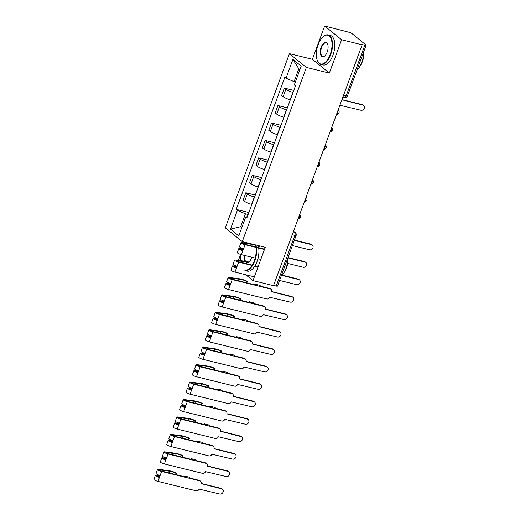 <?xml version="1.0" encoding="UTF-8"?>
<svg xmlns="http://www.w3.org/2000/svg" width="520" height="520" viewBox="0 0 520 520"><rect width="100%" height="100%" fill="white"/><g stroke="black" fill="none" stroke-linecap="round" stroke-linejoin="round"><path stroke-width="0.78" d="M245.076 242.32L244.849 242.938M242.794 248.508L242.665 248.865M240.617 254.43L238.427 260.377M236.379 265.947L236.249 266.305M341.607 39.767L324.662 26L312.403 59.319L289.419 53.657L225.329 227.858L242.268 241.625L306.365 67.431L329.349 73.086L341.607 39.767L362.122 44.824L273.507 285.656L253 280.605L265.258 247.286L242.268 241.625M324.662 26L348.868 32.24A2.431 0.474 20.2 0 1 351.916 33.553L365.892 44.909A2.431 0.474 20.2 0 1 366.113 45.24L347.477 95.895A2.431 0.474 -159.8 0 1 346.184 95.856L364.819 45.208A2.431 0.474 20.2 0 0 366.113 45.24M292.24 234.754L294.846 235.391A2.431 0.474 -159.8 0 0 296.14 235.43L277.505 286.078A2.431 0.474 -159.8 0 1 276.211 286.046L294.846 235.391A2.431 1.183 -76.2 0 0 294.678 232.356L293.481 231.381M273.605 285.402L276.211 286.046M245.804 274.762L253 280.605M364.819 45.208L361.628 44.421L362.122 44.824M293.072 92.391L292.858 92.339A5.59 1.092 -159.8 0 1 285.844 89.323L284.336 88.095L281.625 95.478L283.133 96.701A5.59 1.092 20.2 0 0 290.147 99.716L290.355 99.769M293.793 90.428L284.336 88.095M286.656 109.831L286.442 109.778A5.59 1.092 -159.8 0 1 279.428 106.763L277.921 105.541L275.204 112.918L276.712 114.147A5.59 1.092 20.2 0 0 283.725 117.156L283.94 117.208M287.378 107.867L277.921 105.541M280.235 127.27L280.026 127.218A5.59 1.092 -159.8 0 1 273.013 124.209L271.505 122.98L268.788 130.364L270.296 131.586A5.59 1.092 20.2 0 0 277.31 134.602L277.524 134.654M280.956 125.314L271.505 122.98M273.819 144.716L273.605 144.664A5.59 1.092 -159.8 0 1 266.591 141.648L265.089 140.426L262.373 147.803L263.881 149.026A5.59 1.092 20.2 0 0 270.894 152.042L271.102 152.094M274.541 142.753L265.089 140.426M267.404 162.156L267.189 162.103A5.59 1.092 -159.8 0 1 260.175 159.094L258.668 157.865L255.957 165.243L257.459 166.472A5.59 1.092 20.2 0 0 264.472 169.488L264.687 169.54M268.125 160.192L258.668 157.865M260.981 179.602L260.774 179.55A5.59 1.092 -159.8 0 1 253.76 176.534L252.252 175.311L249.535 182.689L251.043 183.911A5.59 1.092 20.2 0 0 258.057 186.927L258.271 186.979M261.703 177.639L252.252 175.311M254.566 197.041L254.352 196.989A5.59 1.092 -159.8 0 1 247.338 193.973L245.837 192.751L243.119 200.129L244.628 201.357A5.59 1.092 20.2 0 0 251.641 204.367L251.849 204.419M255.288 195.078L245.837 192.751M299.91 69.693L298.818 68.809L294.086 81.666L295.392 81.984M294.086 81.666L286.007 78.189L292.916 59.41L301.217 66.15L294.307 84.935L295.464 85.878L246.844 218.036L245.681 217.094L238.771 235.879L230.471 229.131L237.38 210.347L245.466 213.824L240.734 226.681L241.826 227.572M286.007 78.189L284.843 77.246L236.223 209.404L237.38 210.347M289.419 53.657L306.365 67.431M312.403 59.319L329.349 73.086M242.034 227L240.734 226.681L230.471 229.131M248.15 214.487L245.466 213.824M248.872 212.524L236.223 209.404M247.358 216.632L245.681 217.094M292.916 59.41L298.818 68.809M339.391 106.587A2.431 2.067 129.1 0 0 340.281 105.365L360.958 110.273A2.795 2.379 129.1 0 0 364.052 108.765A2.795 2.379 129.1 0 0 363.668 105.534A2.795 2.379 129.1 0 0 362.85 105.131L342.297 99.885A2.431 2.067 129.1 0 0 342.387 98.456M342.355 99.716L362.213 104.605A2.795 2.379 -50.9 0 1 363.025 105.008L363.668 105.534M318.156 44.681A14.82 7.208 -76.2 0 0 317.343 60.58A14.82 7.208 -76.2 0 0 330.207 54.477A14.82 7.208 -76.2 0 0 331.071 38.707A14.82 7.208 -76.2 0 0 323.232 36.666A14.82 7.208 -76.2 0 0 318.156 44.681M323.375 36.55A15.184 7.384 103.8 0 1 323.518 36.426A15.184 7.384 103.8 0 1 328.12 34.912A15.184 7.384 103.8 0 1 330.668 54.678A15.184 7.384 103.8 0 1 320.86 64.402A15.184 7.384 103.8 0 1 317.486 60.925A15.184 7.384 103.8 0 1 317.414 60.749M321.172 47.132A7.41 3.601 103.8 0 1 327.6 44.083A7.41 3.601 103.8 0 1 327.197 52.032A7.41 3.601 103.8 0 1 324.656 56.036A7.41 3.601 103.8 0 1 320.736 55.016A7.41 3.601 103.8 0 1 321.172 47.132M327.672 44.259A7.046 3.425 -76.2 0 0 326.177 42.816A7.046 3.425 -76.2 0 0 321.627 47.327A7.046 3.425 -76.2 0 0 322.81 56.498A7.046 3.425 -76.2 0 0 324.798 55.913M363.656 51.928A15.184 7.384 103.8 0 1 361.797 62.341A15.184 7.384 103.8 0 1 356.896 70.284M363.656 52.28A10.933 5.317 103.8 0 1 362.44 61.523A10.933 5.317 103.8 0 1 360.393 65.52M328.12 34.912L330.389 35.471A15.184 7.384 103.8 0 1 332.937 55.23A15.184 7.384 103.8 0 1 323.128 64.961L320.86 64.402M241.196 254.599A14.82 7.208 -76.2 0 0 240.481 260.65M243.919 269.808A14.82 7.208 -76.2 0 0 254.352 260.656A14.82 7.208 -76.2 0 0 255.886 247.37M256.425 247.5A15.184 7.384 103.8 0 1 254.806 260.851A15.184 7.384 103.8 0 1 245.005 270.575M251.674 257.186A7.41 3.601 103.8 0 1 251.336 258.206A7.41 3.601 103.8 0 1 248.8 262.217A7.41 3.601 103.8 0 1 246.454 262.925M287.794 258.102A15.184 7.384 103.8 0 1 285.935 268.515A15.184 7.384 103.8 0 1 282.029 275.45M287.677 263.425A10.933 5.317 103.8 0 1 286.579 267.696A10.933 5.317 103.8 0 1 284.538 271.7M258.694 248.06A15.184 7.384 103.8 0 1 257.075 261.411A15.184 7.384 103.8 0 1 247.273 271.135M258.057 245.518A15.184 7.384 103.8 0 1 258.628 247.683M255.788 244.959A15.184 7.384 103.8 0 1 256.36 247.124M244.894 261.222A7.41 3.601 103.8 0 1 244.699 255.463M255.814 246.987A14.82 7.208 -76.2 0 0 255.183 244.81M247.338 242.873A14.82 7.208 -76.2 0 0 246.961 243.211M245.18 255.587A7.046 3.425 -76.2 0 0 245.486 261.3M246.948 262.672A7.046 3.425 -76.2 0 0 248.944 262.087M294.424 240.091L310.869 244.147A2.795 2.379 -50.9 0 1 311.688 244.55L312.325 245.069A2.795 2.379 129.1 0 0 311.512 244.667L294.3 240.428M292.409 245.57L309.621 249.808A2.795 2.379 129.1 0 0 312.715 248.3A2.795 2.379 129.1 0 0 312.325 245.069M242.528 249.314L240.279 249.119L242.879 250.627L241.397 254.65L255.177 258.043M242.697 248.865L239.623 248.469A3.035 0.592 20.2 0 0 238.797 248.573A3.035 0.592 20.2 0 0 242.879 250.627L243.581 248.729A3.035 0.592 20.2 0 1 239.493 246.675L240.975 242.651A3.035 0.592 20.2 0 0 245.063 244.706L264.453 249.477M238.797 248.573L237.315 252.603A3.035 0.592 20.2 0 0 241.397 254.65M242.827 248.514L242.236 250.107M264.57 249.145L244.419 244.179L242.853 243.145L253.233 244.498L252.609 246.201M288.002 257.536L304.454 261.586A2.795 2.379 -50.9 0 1 305.266 261.989L305.909 262.509A2.795 2.379 129.1 0 0 305.097 262.106L287.878 257.868M258.193 245.921A5.707 1.118 -159.8 0 1 259.396 246.435M260.046 246.369A7.287 1.423 20.2 0 0 258.063 245.537M250.686 243.698L241.8 242.541A3.035 0.592 20.2 0 0 240.975 242.651M257.927 258.726L260.786 259.428M287.339 263.347L303.206 267.254A2.795 2.379 129.1 0 0 306.3 265.74A2.795 2.379 129.1 0 0 305.909 262.509M236.113 266.753L233.857 266.565L236.464 268.073L234.982 272.096L254.371 276.868M236.275 266.312L233.201 265.909A3.035 0.592 20.2 0 0 232.375 266.019A3.035 0.592 20.2 0 0 236.464 268.073L237.166 266.168A3.035 0.592 20.2 0 1 233.077 264.115L234.559 260.091A3.035 0.592 20.2 0 0 238.641 262.145L252.011 265.434M232.375 266.019L230.9 270.043A3.035 0.592 20.2 0 0 234.982 272.096M236.405 265.954L235.82 267.547M258.154 266.584L254.995 265.805M252.213 265.122L238.004 261.625L236.041 260.637L246.818 261.937A5.707 1.118 -159.8 0 1 248.625 262.314M282.282 275.151L298.038 279.026A2.795 2.379 -50.9 0 1 298.851 279.435L299.494 279.955A2.795 2.379 129.1 0 0 298.675 279.552L281.463 275.314M248.969 262.067A7.287 1.423 20.2 0 0 245.765 261.339L235.385 259.981A3.035 0.592 20.2 0 0 234.559 260.091M279.572 280.456L296.784 284.694A2.795 2.379 129.1 0 0 299.877 283.186A2.795 2.379 129.1 0 0 299.494 279.955M254.8 266.123L258.031 266.923M229.859 283.751L226.785 283.348A3.035 0.592 20.2 0 0 225.959 283.459L224.478 287.489A3.035 0.592 20.2 0 0 228.566 289.536L266.806 298.954A2.431 2.067 129.1 0 0 269.692 297.226L290.368 302.133A2.795 2.379 129.1 0 0 293.462 300.625A2.795 2.379 129.1 0 0 293.079 297.394A2.795 2.379 129.1 0 0 292.26 296.992L271.707 291.746A2.431 2.067 129.1 0 0 271.18 289.354A2.431 2.067 129.1 0 0 270.465 289.003L269.828 288.483A2.431 2.067 -50.9 0 1 270.536 288.834L271.18 289.354M269.828 288.483L260.962 286.299L259.727 285.298L255.6 284.278L256.834 285.285L231.582 279.065L230.022 278.025L240.403 279.383A5.707 1.118 -159.8 0 1 246.558 281.32L246.077 282.633M229.697 284.193L227.442 284.005L230.048 285.512L228.566 289.536M225.959 283.459A3.035 0.592 20.2 0 0 230.048 285.512L230.744 283.615A3.035 0.592 20.2 0 1 226.661 281.561L228.144 277.537A3.035 0.592 20.2 0 0 232.225 279.584L270.465 289.003M229.989 283.4L229.405 284.993M271.758 291.584L291.616 296.471A2.795 2.379 -50.9 0 1 292.435 296.875L293.079 297.394M246.558 281.32L247.208 281.255L246.649 282.776M247.208 281.255A7.287 1.423 20.2 0 0 239.35 278.779L228.969 277.427A3.035 0.592 20.2 0 0 228.144 277.537M255.366 284.921L255.6 284.278M223.444 301.197L220.369 300.794A3.035 0.592 20.2 0 0 219.544 300.905L218.062 304.928A3.035 0.592 20.2 0 0 222.144 306.982L260.39 316.401A2.431 2.067 129.1 0 0 263.276 314.672L283.953 319.579A2.795 2.379 129.1 0 0 287.047 318.071A2.795 2.379 129.1 0 0 286.656 314.841A2.795 2.379 129.1 0 0 285.844 314.438L265.291 309.192A2.431 2.067 129.1 0 0 264.758 306.8A2.431 2.067 129.1 0 0 264.05 306.449L263.406 305.923A2.431 2.067 -50.9 0 1 264.115 306.274L264.758 306.8M263.406 305.923L254.54 303.739L253.305 302.738L249.184 301.724L250.419 302.725L225.167 296.504L223.6 295.471L233.981 296.822A5.707 1.118 -159.8 0 1 240.143 298.76L239.655 300.072M223.281 301.639L221.026 301.45L223.626 302.952L222.144 306.982M219.544 300.905A3.035 0.592 20.2 0 0 223.626 302.952L224.328 301.054A3.035 0.592 20.2 0 1 220.239 299L221.722 294.976A3.035 0.592 20.2 0 0 225.81 297.031L264.05 306.449M223.574 300.839L222.989 302.432M265.343 309.023L285.2 313.911A2.795 2.379 -50.9 0 1 286.013 314.314L286.656 314.841M240.143 298.76L240.792 298.695L240.233 300.216M240.792 298.695A7.287 1.423 20.2 0 0 232.928 296.218L222.547 294.866A3.035 0.592 20.2 0 0 221.722 294.976M248.95 302.367L249.184 301.724M217.022 318.637L213.954 318.233A3.035 0.592 20.2 0 0 213.129 318.344L211.647 322.368A3.035 0.592 20.2 0 0 215.728 324.422L253.968 333.84A2.431 2.067 129.1 0 0 256.854 332.111L277.531 337.019A2.795 2.379 129.1 0 0 280.625 335.51A2.795 2.379 129.1 0 0 280.241 332.28A2.795 2.379 129.1 0 0 279.422 331.877L258.869 326.632A2.431 2.067 129.1 0 0 258.343 324.24A2.431 2.067 129.1 0 0 257.634 323.889L256.99 323.369A2.431 2.067 -50.9 0 1 257.699 323.719L258.343 324.24M256.99 323.369L248.125 321.185L246.889 320.177L242.769 319.163L244.004 320.171L218.751 313.95L217.185 312.91L227.565 314.262A5.707 1.118 -159.8 0 1 233.721 316.206L233.239 317.519M216.859 319.079L214.611 318.89L217.211 320.398L215.728 324.422M213.129 318.344A3.035 0.592 20.2 0 0 217.211 320.398L217.912 318.494A3.035 0.592 20.2 0 1 213.824 316.446L215.306 312.416A3.035 0.592 20.2 0 0 219.388 314.47L257.634 323.889M217.152 318.286L216.567 319.878M258.928 326.463L278.785 331.357A2.795 2.379 -50.9 0 1 279.597 331.76L280.241 332.28M233.721 316.206L234.37 316.141L233.811 317.661M234.37 316.141A7.287 1.423 20.2 0 0 226.512 313.664L216.131 312.312A3.035 0.592 20.2 0 0 215.306 312.416M242.535 319.807L242.769 319.163M210.607 336.076L207.532 335.679A3.035 0.592 20.2 0 0 206.707 335.79L205.225 339.813A3.035 0.592 20.2 0 0 209.313 341.868L247.553 351.279A2.431 2.067 129.1 0 0 250.439 349.55L271.115 354.465A2.795 2.379 129.1 0 0 274.209 352.95A2.795 2.379 129.1 0 0 273.825 349.719A2.795 2.379 129.1 0 0 273.007 349.317L252.453 344.078A2.431 2.067 129.1 0 0 251.927 341.679A2.431 2.067 129.1 0 0 251.212 341.328L250.575 340.808A2.431 2.067 -50.9 0 1 251.284 341.159L251.927 341.679M250.575 340.808L241.709 338.624L240.474 337.623L236.353 336.609L237.588 337.61L212.329 331.389L210.769 330.356L221.15 331.708A5.707 1.118 -159.8 0 1 227.305 333.645L226.824 334.958M210.444 336.525L208.189 336.329L210.795 337.838L209.313 341.868M206.707 335.79A3.035 0.592 20.2 0 0 210.795 337.838L211.49 335.94A3.035 0.592 20.2 0 1 207.409 333.885L208.891 329.862A3.035 0.592 20.2 0 0 212.972 331.916L251.212 341.328M210.737 335.725L210.151 337.318M252.512 343.909L272.363 348.797A2.795 2.379 -50.9 0 1 273.182 349.2L273.825 349.719M227.305 333.645L227.955 333.58L227.396 335.101M227.955 333.58A7.287 1.423 20.2 0 0 220.097 331.103L209.716 329.752A3.035 0.592 20.2 0 0 208.891 329.862M236.113 337.246L236.353 336.609M204.191 353.522L201.117 353.119A3.035 0.592 20.2 0 0 200.291 353.229L198.809 357.253A3.035 0.592 20.2 0 0 202.897 359.307L241.137 368.726A2.431 2.067 129.1 0 0 244.023 366.997L264.7 371.904A2.795 2.379 129.1 0 0 267.793 370.396A2.795 2.379 129.1 0 0 267.404 367.166A2.795 2.379 129.1 0 0 266.591 366.762L246.038 361.517A2.431 2.067 129.1 0 0 245.505 359.125A2.431 2.067 129.1 0 0 244.797 358.774L244.153 358.254A2.431 2.067 -50.9 0 1 244.862 358.605L245.505 359.125M244.153 358.254L235.294 356.07L234.058 355.062L229.931 354.049L231.166 355.056L205.914 348.835L204.347 347.796L214.728 349.147A5.707 1.118 -159.8 0 1 220.889 351.091L220.402 352.404M204.029 353.964L201.773 353.776L204.373 355.284L202.897 359.307M200.291 353.229A3.035 0.592 20.2 0 0 204.373 355.284L205.075 353.379A3.035 0.592 20.2 0 1 200.993 351.332L202.469 347.301A3.035 0.592 20.2 0 0 206.557 349.356L244.797 358.774M204.321 353.165L203.736 354.757M246.09 361.348L265.947 366.243A2.795 2.379 -50.9 0 1 266.767 366.646L267.404 367.166M220.889 351.091L221.54 351.019L220.981 352.541M221.54 351.019A7.287 1.423 20.2 0 0 213.675 348.55L203.294 347.191A3.035 0.592 20.2 0 0 202.469 347.301M229.697 354.692L229.931 354.049M197.769 370.962L194.701 370.565A3.035 0.592 20.2 0 0 193.875 370.669L192.394 374.699A3.035 0.592 20.2 0 0 196.475 376.747L234.722 386.165A2.431 2.067 129.1 0 0 237.601 384.436L258.278 389.35A2.795 2.379 129.1 0 0 261.372 387.835A2.795 2.379 129.1 0 0 260.988 384.605A2.795 2.379 129.1 0 0 260.175 384.202L239.616 378.957A2.431 2.067 129.1 0 0 239.089 376.565A2.431 2.067 129.1 0 0 238.381 376.214L237.738 375.694A2.431 2.067 -50.9 0 1 238.446 376.044L239.089 376.565M237.738 375.694L228.872 373.51L227.636 372.509L223.516 371.495L224.75 372.496L199.498 366.275L197.931 365.241L208.312 366.594A5.707 1.118 -159.8 0 1 214.468 368.531L213.987 369.844M197.607 371.404L195.358 371.215L197.958 372.723L196.475 376.747M193.875 370.669A3.035 0.592 20.2 0 0 197.958 372.723L198.66 370.825A3.035 0.592 20.2 0 1 194.571 368.771L196.053 364.748A3.035 0.592 20.2 0 0 200.142 366.795L238.381 376.214M197.899 370.611L197.314 372.203M239.675 378.794L259.532 383.682A2.795 2.379 -50.9 0 1 260.344 384.085L260.988 384.605M214.468 368.531L215.124 368.466L214.558 369.987M215.124 368.466A7.287 1.423 20.2 0 0 207.259 365.989L196.879 364.637A3.035 0.592 20.2 0 0 196.053 364.748M223.281 372.132L223.516 371.495M191.353 388.407L188.279 388.005A3.035 0.592 20.2 0 0 187.453 388.115L185.972 392.138A3.035 0.592 20.2 0 0 190.06 394.193L228.3 403.611A2.431 2.067 129.1 0 0 231.186 401.882L251.862 406.79A2.795 2.379 129.1 0 0 254.956 405.281A2.795 2.379 129.1 0 0 254.572 402.051A2.795 2.379 129.1 0 0 253.754 401.648L233.201 396.403A2.431 2.067 129.1 0 0 232.674 394.01A2.431 2.067 129.1 0 0 231.966 393.66L231.322 393.133A2.431 2.067 -50.9 0 1 232.031 393.484L232.674 394.01M231.322 393.133L222.456 390.956L221.221 389.948L217.1 388.934L218.335 389.935L193.076 383.721L191.516 382.681L201.897 384.033A5.707 1.118 -159.8 0 1 208.052 385.97L207.571 387.29M191.191 388.85L188.936 388.661L191.542 390.169L190.06 394.193M187.453 388.115A3.035 0.592 20.2 0 0 191.542 390.169L192.238 388.265A3.035 0.592 20.2 0 1 188.156 386.21L189.638 382.187A3.035 0.592 20.2 0 0 193.719 384.241L231.966 393.66M191.483 388.05L190.899 389.643M233.259 396.234L253.11 401.122A2.795 2.379 -50.9 0 1 253.929 401.525L254.572 402.051M208.052 385.97L208.702 385.905L208.143 387.426M208.702 385.905A7.287 1.423 20.2 0 0 200.844 383.435L190.463 382.076A3.035 0.592 20.2 0 0 189.638 382.187M216.859 389.578L217.1 388.934M184.938 405.847L181.864 405.444A3.035 0.592 20.2 0 0 181.038 405.554L179.556 409.578A3.035 0.592 20.2 0 0 183.644 411.632L221.884 421.05A2.431 2.067 129.1 0 0 224.77 419.322L245.447 424.229A2.795 2.379 129.1 0 0 248.541 422.721A2.795 2.379 129.1 0 0 248.15 419.49A2.795 2.379 129.1 0 0 247.338 419.088L226.785 413.842A2.431 2.067 129.1 0 0 226.252 411.45A2.431 2.067 129.1 0 0 225.544 411.099L224.9 410.579A2.431 2.067 -50.9 0 1 225.615 410.93L226.252 411.45M224.9 410.579L216.041 408.395L214.806 407.394L210.678 406.374L211.913 407.381L186.661 401.161L185.094 400.121L195.475 401.479A5.707 1.118 -159.8 0 1 201.636 403.416L201.149 404.729M184.775 406.289L182.52 406.101L185.12 407.609L183.644 411.632M181.038 405.554A3.035 0.592 20.2 0 0 185.12 407.609L185.822 405.71A3.035 0.592 20.2 0 1 181.74 403.656L183.216 399.633A3.035 0.592 20.2 0 0 187.304 401.681L225.544 411.099M185.068 405.496L184.483 407.089M226.837 413.679L246.694 418.568A2.795 2.379 -50.9 0 1 247.514 418.971L248.15 419.49M201.636 403.416L202.286 403.351L201.728 404.872M202.286 403.351A7.287 1.423 20.2 0 0 194.422 400.875L184.041 399.522A3.035 0.592 20.2 0 0 183.216 399.633M210.444 407.017L210.678 406.374M178.522 423.287L175.448 422.89A3.035 0.592 20.2 0 0 174.623 423L173.141 427.024A3.035 0.592 20.2 0 0 177.222 429.078L215.469 438.49A2.431 2.067 129.1 0 0 218.348 436.768L239.025 441.675A2.795 2.379 129.1 0 0 242.119 440.161A2.795 2.379 129.1 0 0 241.735 436.937A2.795 2.379 129.1 0 0 240.922 436.527L220.363 431.288A2.431 2.067 129.1 0 0 219.837 428.89A2.431 2.067 129.1 0 0 219.128 428.545L218.484 428.019A2.431 2.067 -50.9 0 1 219.193 428.37L219.837 428.89M218.484 428.019L209.619 425.834L208.383 424.834L204.263 423.82L205.498 424.821L180.245 418.6L178.678 417.567L189.059 418.918A5.707 1.118 -159.8 0 1 195.221 420.856L194.733 422.168M178.353 423.735L176.105 423.547L178.705 425.048L177.222 429.078M174.623 423A3.035 0.592 20.2 0 0 178.705 425.048L179.406 423.15A3.035 0.592 20.2 0 1 175.318 421.096L176.8 417.072A3.035 0.592 20.2 0 0 180.889 419.126L219.128 428.545M178.646 422.935L178.061 424.528M220.422 431.119L240.279 436.007A2.795 2.379 -50.9 0 1 241.092 436.41L241.735 436.937M195.221 420.856L195.871 420.791L195.312 422.312M195.871 420.791A7.287 1.423 20.2 0 0 188.006 418.314L177.625 416.962A3.035 0.592 20.2 0 0 176.8 417.072M204.029 424.457L204.263 423.82M172.1 440.732L169.026 440.329A3.035 0.592 20.2 0 0 168.201 440.44L166.725 444.464A3.035 0.592 20.2 0 0 170.807 446.518L209.047 455.936A2.431 2.067 129.1 0 0 211.933 454.207L232.609 459.115A2.795 2.379 129.1 0 0 235.703 457.606A2.795 2.379 129.1 0 0 235.319 454.376A2.795 2.379 129.1 0 0 234.5 453.973L213.947 448.728A2.431 2.067 129.1 0 0 213.421 446.335A2.431 2.067 129.1 0 0 212.713 445.985L212.069 445.465A2.431 2.067 -50.9 0 1 212.778 445.816L213.421 446.335M212.069 445.465L203.203 443.281L201.968 442.273L197.847 441.259L199.082 442.267L173.83 436.046L172.263 435.006L182.644 436.358A5.707 1.118 -159.8 0 1 188.799 438.301L188.318 439.615M171.938 441.175L169.683 440.986L172.289 442.494L170.807 446.518M168.201 440.44A3.035 0.592 20.2 0 0 172.289 442.494L172.984 440.59A3.035 0.592 20.2 0 1 168.903 438.542L170.385 434.512A3.035 0.592 20.2 0 0 174.467 436.566L212.713 445.985M172.231 440.382L171.645 441.968M214.006 448.559L233.857 453.453A2.795 2.379 -50.9 0 1 234.676 453.856L235.319 454.376M188.799 438.301L189.449 438.237L188.89 439.757M189.449 438.237A7.287 1.423 20.2 0 0 181.591 435.76L171.21 434.408A3.035 0.592 20.2 0 0 170.385 434.512M197.607 441.903L197.847 441.259M165.685 458.172L162.611 457.776A3.035 0.592 20.2 0 0 161.785 457.88L160.303 461.91A3.035 0.592 20.2 0 0 164.392 463.957L202.631 473.375A2.431 2.067 129.1 0 0 205.517 471.647L226.194 476.56A2.795 2.379 129.1 0 0 229.287 475.046A2.795 2.379 129.1 0 0 228.904 471.816A2.795 2.379 129.1 0 0 228.085 471.413L207.532 466.167A2.431 2.067 129.1 0 0 206.999 463.775A2.431 2.067 129.1 0 0 206.291 463.424L205.654 462.904A2.431 2.067 -50.9 0 1 206.362 463.255L206.999 463.775M205.654 462.904L196.787 460.72L195.553 459.719L191.425 458.705L192.66 459.706L167.408 453.486L165.841 452.452L176.222 453.804A5.707 1.118 -159.8 0 1 182.383 455.741L181.903 457.054M165.523 458.621L163.267 458.425L165.874 459.934L164.392 463.957M161.785 457.88A3.035 0.592 20.2 0 0 165.874 459.934L166.569 458.036A3.035 0.592 20.2 0 1 162.487 455.981L163.969 451.958A3.035 0.592 20.2 0 0 168.051 454.012L206.291 463.424M165.815 457.821L165.23 459.413M207.584 466.005L227.442 470.893A2.795 2.379 -50.9 0 1 228.261 471.296L228.904 471.816M182.383 455.741L183.034 455.676L182.475 457.197M183.034 455.676A7.287 1.423 20.2 0 0 175.175 453.2L164.794 451.848A3.035 0.592 20.2 0 0 163.969 451.958M191.191 459.342L191.425 458.705M159.269 475.618L156.195 475.215A3.035 0.592 20.2 0 0 155.37 475.325L153.888 479.349A3.035 0.592 20.2 0 0 157.97 481.403L196.216 490.822A2.431 2.067 129.1 0 0 199.095 489.093L219.778 494A2.795 2.379 129.1 0 0 222.872 492.492A2.795 2.379 129.1 0 0 222.482 489.262A2.795 2.379 129.1 0 0 221.669 488.859L201.117 483.613A2.431 2.067 129.1 0 0 200.583 481.221A2.431 2.067 129.1 0 0 199.875 480.87L199.232 480.344A2.431 2.067 -50.9 0 1 199.94 480.695L200.583 481.221M199.232 480.344L190.365 478.166L189.131 477.159L185.01 476.144L186.244 477.146L160.992 470.932L159.425 469.892L169.806 471.244A5.707 1.118 -159.8 0 1 175.968 473.181L175.481 474.5M159.101 476.06L156.852 475.872L159.452 477.38L157.97 481.403M155.37 475.325A3.035 0.592 20.2 0 0 159.452 477.38L160.154 475.475A3.035 0.592 20.2 0 1 156.065 473.421L157.547 469.397A3.035 0.592 20.2 0 0 161.636 471.451L199.875 480.87M159.399 475.26L158.808 476.853M201.169 483.444L221.026 488.332A2.795 2.379 -50.9 0 1 221.839 488.735L222.482 489.262M175.968 473.181L176.618 473.115L176.059 474.637M176.618 473.115A7.287 1.423 20.2 0 0 168.753 470.646L158.373 469.287A3.035 0.592 20.2 0 0 157.547 469.397M184.775 476.788L185.01 476.144M298.051 218.959A2.431 1.183 -76.2 0 0 299.202 217.444A2.431 1.183 -76.2 0 0 299.436 215.183M304.467 201.519A2.431 1.183 -76.2 0 0 305.617 199.999A2.431 1.183 -76.2 0 0 305.858 197.743M310.882 184.073A2.431 1.183 -76.2 0 0 312.039 182.559A2.431 1.183 -76.2 0 0 312.273 180.297M317.304 166.634A2.431 1.183 -76.2 0 0 318.454 165.12A2.431 1.183 -76.2 0 0 318.689 162.858M323.719 149.188A2.431 1.183 -76.2 0 0 324.87 147.673A2.431 1.183 -76.2 0 0 325.111 145.418M330.135 131.749A2.431 1.183 -76.2 0 0 331.292 130.234A2.431 1.183 -76.2 0 0 331.526 127.972M336.557 114.302A2.431 1.183 -76.2 0 0 337.707 112.788A2.431 1.183 -76.2 0 0 337.942 110.533M293.248 232.005L294.678 232.356A2.431 2.067 129.1 0 1 295.392 232.707L293.547 231.205M251.641 204.367L254.352 196.989M258.057 186.927L260.774 179.55M264.472 169.488L267.189 162.103M270.894 152.042L273.605 144.664M277.31 134.602L280.026 127.218M283.725 117.156L286.442 109.778M290.147 99.716L292.858 92.339M251.043 183.911L253.76 176.534M257.459 166.472L260.175 159.094M263.881 149.026L266.591 141.648M270.296 131.586L273.013 124.209M276.712 114.147L279.428 106.763M283.133 96.701L285.844 89.323M244.628 201.357L247.338 193.973M342.921 96.993L344.617 97.416A2.431 1.183 -76.2 0 0 346.184 95.856L343.577 95.212M362.85 105.131L362.213 104.605M311.512 244.667L310.869 244.147M240.675 249.067L240.546 249.418M242.853 243.145L242.723 243.49M245.063 244.706L243.581 248.729M305.097 262.106L304.454 261.586M234.254 266.513L234.13 266.858M236.438 260.585L236.308 260.936M246.818 261.937L246.194 263.64M238.641 262.145L237.166 266.168M298.675 279.552L298.038 279.026M227.838 283.953L227.708 284.303M230.022 278.025L229.892 278.375M240.403 279.383L239.772 281.079M232.225 279.584L230.744 283.615M292.26 296.992L291.616 296.471M221.422 301.399L221.292 301.743M223.6 295.471L223.47 295.822M233.981 296.822L233.357 298.526M225.81 297.031L224.328 301.054M285.844 314.438L285.2 313.911M215 318.838L214.877 319.189M217.185 312.91L217.055 313.261M227.565 314.262L226.941 315.965M219.388 314.47L217.912 318.494M279.422 331.877L278.785 331.357M208.585 336.278L208.455 336.629M210.769 330.356L210.639 330.7M221.15 331.708L220.519 333.411M212.972 331.916L211.49 335.94M273.007 349.317L272.363 348.797M202.169 353.724L202.04 354.068M204.347 347.796L204.224 348.147M214.728 349.147L214.103 350.851M206.557 349.356L205.075 353.379M266.591 366.762L265.947 366.243M195.754 371.163L195.624 371.514M197.931 365.241L197.802 365.586M208.312 366.594L207.688 368.29M200.142 366.795L198.66 370.825M260.175 384.202L259.532 383.682M189.332 388.609L189.208 388.954M191.516 382.681L191.386 383.032M201.897 384.033L201.266 385.736M193.719 384.241L192.238 388.265M253.754 401.648L253.11 401.122M182.917 406.049L182.786 406.4M185.094 400.121L184.971 400.472M195.475 401.479L194.85 403.175M187.304 401.681L185.822 405.71M247.338 419.088L246.694 418.568M176.501 423.488L176.371 423.839M178.678 417.567L178.549 417.911M189.059 418.918L188.435 420.622M180.889 419.126L179.406 423.15M240.922 436.527L240.279 436.007M170.079 440.934L169.956 441.285M172.263 435.006L172.133 435.357M182.644 436.358L182.019 438.061M174.467 436.566L172.984 440.59M234.5 453.973L233.857 453.453M163.663 458.374L163.534 458.725M165.841 452.452L165.718 452.797M176.222 453.804L175.597 455.507M168.051 454.012L166.569 458.036M228.085 471.413L227.442 470.893M157.248 475.82L157.118 476.164M159.425 469.892L159.296 470.243M169.806 471.244L169.182 472.947M161.636 471.451L160.154 475.475M221.669 488.859L221.026 488.332M336.518 114.406A2.431 2.431 0 0 0 338.254 110.103M330.096 131.852A2.431 2.431 0 0 0 331.832 127.543M323.681 149.292A2.431 2.431 0 0 0 325.416 144.989M317.265 166.738A2.431 2.431 0 0 0 319 162.428M310.843 184.178A2.431 2.431 0 0 0 312.579 179.868M304.428 201.617A2.431 2.431 0 0 0 306.163 197.314M298.012 219.063A2.431 2.431 0 0 0 299.748 214.754M296.14 235.43A2.431 2.431 0 0 0 295.392 232.707M344.617 97.416A2.431 2.431 0 0 0 347.477 95.895M317.343 60.58L317.486 60.925"/></g></svg>
